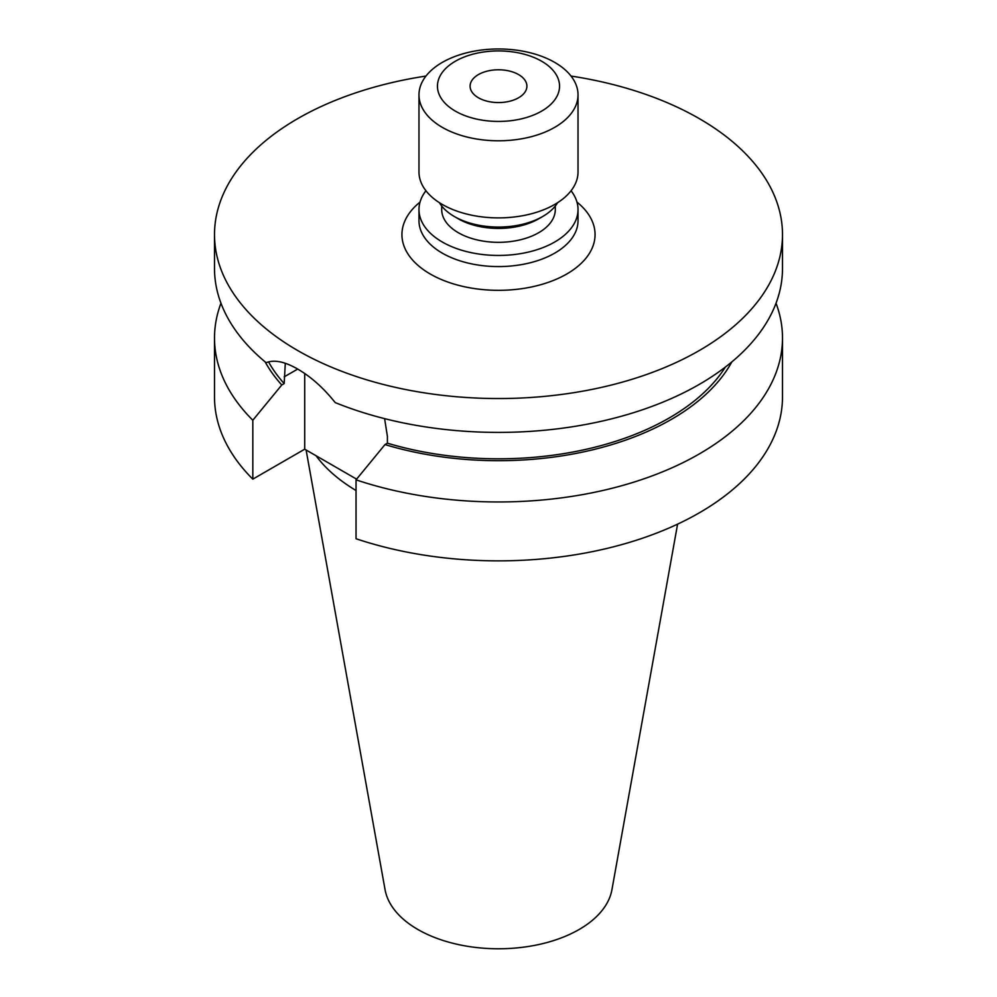 <?xml version="1.0" encoding="UTF-8"?>
<svg xmlns="http://www.w3.org/2000/svg" width="997" height="997" viewBox="0 0 997 997"><rect width="100%" height="100%" fill="white"/><g stroke="black" fill="none" stroke-linecap="round" stroke-linejoin="round"><path stroke-width="1.5" d="M478.423 97.768A28.402 16.401 180 0 1 470.098 86.178A28.402 16.401 180 0 1 487.633 71.024A28.402 16.401 180 0 1 518.577 74.576A28.402 16.401 180 0 1 526.902 86.178A28.402 16.401 180 0 1 509.367 101.32A28.402 16.401 180 0 1 478.423 97.768M541.67 61.253A61.054 35.256 180 0 1 541.67 111.103A61.054 35.256 180 0 1 455.33 111.103A61.054 35.256 180 0 1 455.33 61.253A61.054 35.256 180 0 1 541.67 61.253M554.731 62.412A79.523 45.912 180 0 1 578.023 94.877A79.523 45.912 180 0 1 528.933 137.287A79.523 45.912 180 0 1 442.269 127.342A79.523 45.912 180 0 1 418.977 94.877A79.523 45.912 180 0 1 468.067 52.467A79.523 45.912 180 0 1 554.731 62.412M578.023 94.877L578.023 171.97A79.523 45.912 180 0 1 528.933 214.392A79.523 45.912 180 0 1 442.269 204.435A79.523 45.912 180 0 1 418.977 171.97L418.977 94.877M557.597 202.69A62.475 36.066 180 0 1 542.68 216.499A62.475 36.066 180 0 1 454.32 216.499L454.32 216.499A62.475 36.066 180 0 1 439.403 202.69M542.68 216.499L538.667 218.817A56.804 32.789 180 0 1 458.333 218.817L454.32 216.499L458.333 218.817M555.304 206.018L555.304 209.532A56.804 32.789 180 0 1 520.235 239.828A56.804 32.789 180 0 1 458.333 232.725A56.804 32.789 180 0 1 441.696 209.532L441.696 206.018M571.057 190.751A79.523 45.912 180 0 1 578.023 209.532A79.523 45.912 180 0 1 528.933 251.954A79.523 45.912 180 0 1 442.269 241.997A79.523 45.912 180 0 1 418.977 209.532A79.523 45.912 180 0 1 425.943 190.751M384.605 418.64L387.409 436.462L387.409 443.179L384.992 444.575L356.041 479.844L356.041 538.741A283.995 163.969 180 0 0 640.261 538.966A283.995 163.969 180 0 0 782.495 396.893L782.495 337.995A283.995 163.969 180 0 1 640.261 480.068A283.995 163.969 180 0 1 356.041 479.844M571.032 76.059A283.995 163.969 180 0 1 699.321 118.643A283.995 163.969 180 0 1 782.495 234.582L782.495 268.442A283.995 163.969 180 0 1 629.419 413.942A283.995 163.969 180 0 1 335.204 402.589C323.564 387.995 311.052 376.829 297.679 369.064C284.681 361.575 274.175 359.456 266.149 362.709A283.995 163.969 180 0 1 214.505 268.442L214.505 234.582A283.995 163.969 180 0 1 425.968 76.059M677.586 524.16L611.934 889.71A114.044 65.839 180 0 1 536.648 944.982A114.044 65.839 180 0 1 417.855 929.478A114.044 65.839 180 0 1 385.066 889.71L306.104 449.983M782.495 234.582A283.995 163.969 180 0 1 607.185 386.063A283.995 163.969 180 0 1 297.679 350.52A283.995 163.969 180 0 1 214.505 234.582M214.505 337.995A283.995 163.969 180 0 0 252.814 420.248L252.814 479.146A283.995 163.969 180 0 1 214.505 396.893L214.505 337.995A283.995 163.969 180 0 1 220.973 303.213M776.027 303.213A283.995 163.969 180 0 1 782.495 337.995M252.814 479.146L304.708 449.186L356.602 479.146M252.814 420.248L281.777 384.979L284.182 383.583L285.292 363.307M284.182 383.583A241.399 139.368 180 0 1 268.554 361.861M725.367 367.07A241.399 139.368 180 0 1 387.409 443.179M281.777 384.979A244.651 141.25 180 0 1 265.165 361.899M731.835 361.899A244.651 141.25 180 0 1 384.992 444.575M356.041 490.512A198.366 114.53 180 0 1 316.012 455.704M304.708 373.526L304.708 449.186M418.977 209.532L418.977 220.673A79.523 45.912 0 0 0 442.269 253.126A79.523 45.912 0 0 0 528.933 263.083A79.523 45.912 0 0 0 578.023 220.673L578.023 209.532M576.964 202.092A96.559 55.745 180 0 1 560.987 277.079A96.559 55.745 180 0 1 430.218 274.001A96.559 55.745 180 0 1 420.036 202.092M284.182 376.866L297.692 369.077"/></g></svg>
